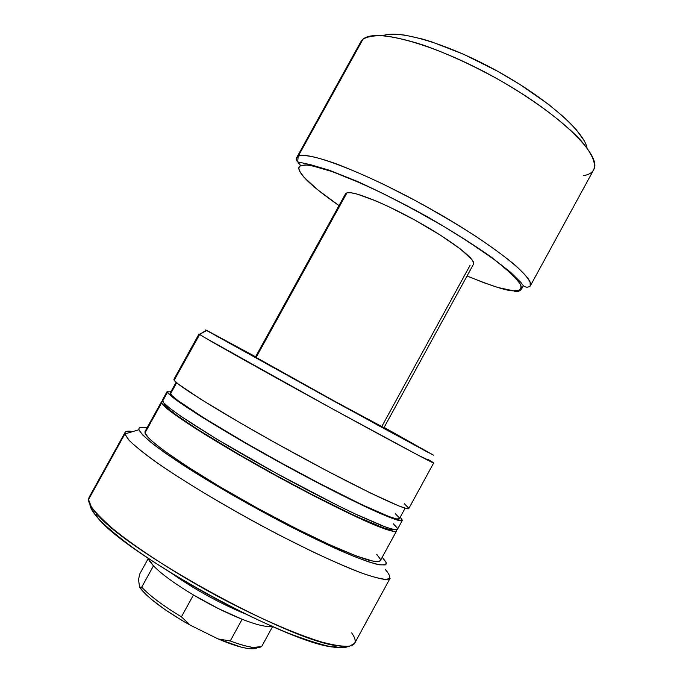 <?xml version="1.0" encoding="UTF-8"?>
<svg xmlns="http://www.w3.org/2000/svg" width="683" height="683" viewBox="0 0 683 683"><rect width="100%" height="100%" fill="white"/><g stroke="black" fill="none" stroke-linecap="round" stroke-linejoin="round"><path stroke-width="1.02" d="M383.966 427.703L334.533 401.16L383.966 427.703M132.903 431.545C127.158 430.572 124.477 431.374 124.861 433.961L88.534 499.512L124.861 433.961L125.032 432.476L89.072 497.352L88.534 499.512L91.291 506.777C95.944 513.112 103.628 520.839 114.334 529.957C138.103 549.149 175.762 573.507 216.332 595.576C256.962 617.312 295.987 634.345 322.128 642.148C334.107 645.298 343.207 646.664 349.414 646.246L354.622 643.343L390.138 578.219L385.793 579.551C380.158 578.928 371.62 576.572 360.172 572.491C335.054 562.92 296.764 544.71 256.296 522.854C215.845 500.759 177.7 477.443 153.06 459.949C141.885 451.719 133.689 444.957 128.481 439.656L124.861 433.961L138.948 429.727C138.367 427.216 141.057 426.593 147.016 427.865L140.357 427.413L139.059 428.232L138.948 429.727L124.861 433.961L129.258 440.509C135.686 446.733 145.769 454.724 159.506 464.483C189.712 485.203 235.635 512.31 280.235 535.557L312.02 551.446C331.725 560.717 348.629 568.043 362.724 573.43C374.813 577.562 383.257 579.56 388.064 579.415C390.744 578.108 390.019 575.035 385.869 570.168L385.366 569.648M382.241 557.183L386.091 562.271L386.279 563.902L385.263 564.901L379.509 564.841L368.76 561.921L353.196 556.099L333.313 547.484L284.034 523.298L230.273 493.8L182.993 465.003L164.731 452.684L151.097 442.482L142.474 434.772L138.948 429.727C140.664 433.065 145.846 438.213 154.495 445.154C165.115 453.068 178.707 462.289 195.253 472.807C222.632 489.72 252.223 506.547 284.034 523.298C304.259 533.679 322.709 542.652 339.391 550.216C354.528 556.73 366.575 561.306 375.505 563.945C382.471 565.43 386.057 565.046 386.271 562.801L382.241 557.183M380.294 560.752L377.136 561.768L373.746 561.375L356.552 556.082L329.658 544.744L295.397 528.198L257.354 508.109L219.866 486.757L187.193 466.566L162.716 449.721L152.019 441.133L148.476 437.752L145.001 432.902L145.044 431.443L145.001 432.902L161.555 402.996L161.436 401.843L162.614 401.322L161.427 401.852L161.555 402.996L145.001 432.902C146.435 440.936 199.052 476.529 262.835 511.106C290.019 525.714 314.351 537.854 335.814 547.501C348.808 553.119 359.454 557.243 367.744 559.889C374.54 561.657 378.724 561.947 380.294 560.76L396.499 531.067C394.859 532.441 386.45 529.957 371.27 523.605C349.611 514.214 316.34 497.608 280.841 478.339C217.168 443.694 163.826 409.518 161.555 402.996L165.363 407.23L173.986 414.026L195.611 428.6L237.821 454.161L275.369 475.351L313.284 495.585L357.055 517.227L386.032 529.427L393.656 531.502L395.688 531.545L396.55 530.939L396.302 529.795L396.499 531.067M164.569 404.592L164.885 404.029L164.569 404.592C166.959 411.029 218.586 444.104 280.261 477.69C341.927 511.328 391.854 533.662 393.493 529.479L390.719 529.812L383.231 527.754L354.947 515.827L312.344 494.757L275.48 475.078L238.973 454.477L197.882 429.598L176.786 415.392L168.334 408.75L165.867 406.359L164.381 403.525L164.569 404.592M163.408 399.581L162.409 400.076L162.554 401.203L167.514 392.247L167.326 391.197L171.185 391.222L167.318 391.205L167.514 392.247L162.554 401.203C164.868 407.64 218.253 441.722 281.917 476.375C309.04 491.051 333.193 503.448 354.383 513.573L385.664 527.088C392.213 529.291 396.149 530.025 397.472 529.291L402.321 520.395C401.604 524.518 350.942 501.279 287.312 466.557C223.683 431.887 170.084 398.223 167.514 392.247L171.442 396.26L180.175 402.833L201.946 417.125L244.283 442.447L281.84 463.569L319.712 483.863L363.33 505.744L379.902 513.343L396.439 519.814L399.598 520.625L402.372 520.284L400.238 517.142L402.321 520.395M176.129 382.292L170.315 392.793L170.519 393.843L176.658 382.753L170.519 393.843C173.192 399.768 225.535 432.612 287.423 466.335C349.32 500.093 398.65 522.734 399.376 518.721L405.13 508.186M199.829 334.218L174.156 380.252L199.547 334.397L199.026 333.953L173.9 379.33L174.156 380.252C177.059 385.622 230.948 418.722 294.535 453.427C358.123 488.166 408.434 512.011 408.827 508.485L433.671 462.954C434.533 464.184 385.571 438.025 322.137 403.201C258.72 368.385 203.722 337.453 199.547 334.397L206.804 330.435L255.587 356.748L205.711 329.94L206.283 330.324L199.547 334.397L204.704 337.564L331.161 408.152L418.218 455.228L432.638 462.16M384.128 427.413L433.474 455.143L378.809 425.731L206.283 330.324L334.26 401.339L428.497 452.633L384.128 427.413M255.425 357.038L334.533 401.16L255.425 357.038M428.437 459.599L433.671 462.954M174.771 379.056L173.892 379.338L174.156 380.252L178.22 384.017L200.606 399.128L239.759 422.623L276.291 443.369L326.884 470.783L370.34 492.938L398.855 505.949L406.223 508.485L408.827 508.476M408.861 508.391L404.362 503.687M170.298 392.819L171.877 395.5L178.101 400.699L204.208 418.158L245.419 442.797L281.942 463.33L318.756 483.06L361.213 504.37L389.293 516.664L396.652 518.935L399.376 518.721M399.41 518.636L399.111 517.569L395.303 513.744M167.326 391.197L162.417 400.067L163.869 402.979L170.101 408.468L181.115 416.451L216.204 438.785L276.444 473.387L337.675 505.471L358.097 515.315L381.473 525.509L391.444 528.975L394.646 529.692L397.472 529.282M397.523 529.163L397.224 527.968L393.365 523.835M380.371 560.589L380.252 559.061L376.726 554.306M351.668 632.868C359.275 643.77 354.571 648.073 337.564 645.759C290.881 641.499 124.784 550.191 96.166 513.053C91.01 507.187 88.466 502.671 88.534 499.512M89.934 504.43C90.071 507.554 92.572 511.909 97.438 517.475C125.535 554.092 287.176 642.959 333.15 647.057C340.467 648.184 345.478 647.962 348.185 646.4C344.155 647.877 337.479 647.783 328.156 646.118C317.364 643.506 304.345 639.288 289.088 633.474C264.338 623.408 237.445 610.517 208.409 594.799C179.578 578.706 154.281 562.903 132.519 547.399C119.431 537.641 108.896 528.907 100.905 521.189C94.51 514.214 90.848 508.622 89.934 504.43M470.1 265.277L381.635 426.815M345.521 193.793L346.964 192.811C353.598 190.694 386.433 203.961 419.456 222.632C452.53 241.261 476.384 259.933 473.532 264.133L473.635 262.631L471.671 259.267L460.316 248.936L440.364 235.131L415.033 220.165L388.764 206.684L376.751 201.272L357.516 194.194L351.036 192.777L346.964 192.811L255.954 357.704L346.964 192.811L345.538 193.767L255.271 357.32M513.488 290.813L519.456 290.215L520.933 289.011L521.342 287.21L520.651 284.794L518.832 281.78L506.547 269.333L492.87 258.533L465.277 239.665L443.31 226.15L407.657 206.129L383.829 193.946L361.358 183.411L332.501 171.689L311.798 165.696L307.009 165.021L300.733 165.61L297.694 161.862L300.733 165.61L299.256 166.831L298.872 168.633L299.547 170.981L303.926 177.162L317.313 189.515L339.007 205.583C300.11 178.681 295.099 167.523 300.733 165.61L305.258 164.936C309.945 165.192 317.467 166.908 327.831 170.084C340.322 174.438 356.415 181.149 376.102 190.216C397.745 200.785 420.147 212.763 443.31 226.15C465.285 239.537 483.487 251.6 497.907 262.34L512.89 275.104L520.019 283.59C522.751 289.472 519.165 291.137 513.488 290.813C507.349 291.052 491.871 286.109 467.052 275.975L483.795 282.694L497.873 287.475L513.488 290.813C516.937 292.384 519.763 291.547 521.966 288.303L523.537 285.417L521.966 288.303M361.29 41.014L362.98 39.221L298.164 156.279L297.694 161.862L298.164 156.279L296.635 157.671L298.164 156.279L362.98 39.221L360.778 41.817L296.635 157.671C295.833 159.139 296.191 160.539 297.703 161.888L310.748 164.748L329.223 170.204L357.021 181.277C379.372 191.428 402.868 203.278 427.515 216.835C451.54 230.743 472.627 244.027 490.77 256.697L510.722 272.389L521.001 282.566C523.759 287.116 526.832 288.294 530.213 286.083L530.085 282.147C528.224 278.322 523.409 272.79 515.622 265.559C505.668 257.192 492.161 247.289 475.112 235.84C456.227 223.819 436.053 211.918 414.581 200.162L384.034 184.547C365.192 175.668 349.115 168.71 335.797 163.672C311.824 155.195 301.912 154.58 298.164 156.279C307.273 150.397 366.523 172.987 429.283 208.221C492.11 243.379 535.907 278.433 530.213 286.083L593.655 169.845C596.319 163.348 592.016 153.504 580.746 140.331C564.047 122.359 534.311 100.102 499.649 80.176C472.815 65.295 447.314 53.581 423.136 45.035C408.144 40.263 395.158 37.181 384.179 35.781C374.583 35.354 367.514 36.498 362.98 39.221C375.215 27.662 435.993 44.25 497.847 79.151C559.778 113.933 601.236 154.751 594.065 168.991C592.554 172.509 589.011 174.737 583.444 175.693M253.291 647.407L249.082 648.654C241.603 647.757 231.281 644.521 218.125 638.929L230.248 640.97C246.794 647.1 257.252 648.987 261.623 646.613L253.291 647.407C247.494 646.724 239.81 644.581 230.248 640.97L242.141 619.276L218.415 608.604L193.451 594.978C210.501 605.027 226.73 613.129 242.141 619.276C256.893 625.005 266.771 627.318 271.757 626.226C266.771 627.318 256.893 625.005 242.141 619.276L230.248 640.97L218.125 638.929L190.267 625.184L181.422 616.843L193.451 594.978C174.985 583.88 161.658 574.181 153.453 565.857L149.44 561.033L147.929 558.148L153.453 565.857L141.714 587.149C149.748 595.772 162.981 605.676 181.422 616.843L193.451 594.978C174.985 583.88 161.658 574.181 153.453 565.857L141.714 587.149L139.605 587.243L138.512 579.662L139.725 573.976L148.143 558.711L139.725 573.976L138.512 579.662L139.605 587.243L146.572 595.072L151.771 599.657L165.124 609.68L181.439 620.113L190.267 625.184L218.125 638.929L240.638 646.98L246.443 648.269L254.836 648.645M261.623 646.613L272.585 626.584L261.623 646.613M386.646 34.662L398.044 34.338L405.173 35.183L422.017 38.931L431.562 41.817L463.424 54.188L497.42 71.152L519.413 84.12L548.671 104.431L564.371 117.578L570.809 123.802L576.239 129.693L583.905 140.271M587.047 147.946C583.939 131.247 545.837 97.72 496.55 70.665C447.305 43.55 398.573 29.343 382.813 35.67M172.859 574.155C195.458 589.916 219.465 603.115 244.89 613.752C219.465 603.115 195.458 589.916 172.859 574.155M181.422 616.843C162.981 605.676 149.748 595.772 141.714 587.149L139.605 587.243L141.142 589.309C149.97 599.665 166.345 611.626 190.267 625.184L181.422 616.843M249.082 648.654C253.197 649.106 256.005 648.756 257.491 647.604M145.044 431.434L161.436 401.843M337.564 645.759L333.15 647.057M96.166 513.053L97.438 517.475M473.532 264.133L383.812 427.985M141.142 589.309L140.587 587.389"/></g></svg>
